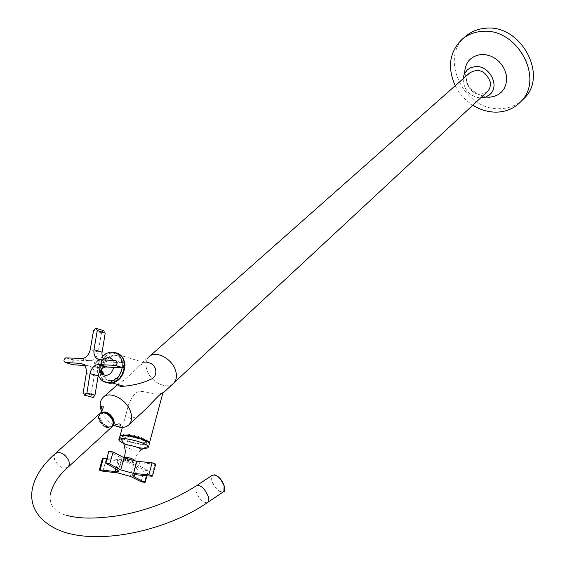<?xml version="1.0" encoding="UTF-8"?>
<svg xmlns="http://www.w3.org/2000/svg" width="565" height="565" viewBox="0 0 565 565"><rect width="100%" height="100%" fill="white"/><g stroke="black" fill="none" stroke-linecap="round" stroke-linejoin="round"><path stroke-width="0.42" stroke-dasharray="2.83 2.12" d="M463.102 78.747C463.752 89.849 469.55 96.276 480.504 98.028M455.228 85.718C459.345 93.79 465.2 100.28 472.799 105.182M465.376 36.577C438.278 58.633 465.009 111.842 500.915 108.642C509.256 108.247 516.417 105.387 522.406 100.069M100.302 418.722L99.963 415.48L101.135 413.036C106.008 410.734 110.217 412.987 113.749 419.802L114.081 423.008L112.936 425.424C108.07 427.769 103.854 425.537 100.302 418.722M99.207 419.703L98.868 416.462L100.04 414.018C104.913 411.716 109.123 413.976 112.661 420.798L112.993 424.004L111.849 426.42C106.983 428.764 102.766 426.526 99.207 419.703M101.651 331.923L98.19 351.946C97.145 356.677 94.701 359.608 90.866 360.753L73.761 360.06C71.663 361.339 71.317 362.885 72.723 364.693M98.133 367.893L98.819 367.843C102.59 365.004 102.781 362.455 99.398 360.195L98.734 360.244C94.955 363.062 94.751 365.611 98.133 367.893M97.54 367.723L98.225 367.674C101.997 364.835 102.187 362.285 98.804 360.025L98.148 360.075C94.362 362.892 94.157 365.442 97.54 367.723M105.21 333.046L103.67 330.539M115.634 360.618L123.481 362.843L108.014 361.96L103.925 359.94M84.559 365.541L88.401 365.767C92.801 366.6 94.765 369.877 94.277 375.612L91.092 394.907L92.06 397.35M162.953 393.134L156.752 394.193L143.588 391.623L140.353 391.383L137.535 392.011L135.24 393.459L131.829 397.64L128.425 404.985L127.139 410.077C126.016 414.187 127.146 416.977 130.529 418.446C135.395 417.57 139.781 415.098 143.68 411.052M149.358 443.751L143.213 444.436C130.918 442.593 123.121 439.853 119.829 436.208M124.816 366.268L124.703 363.549M116.856 353.033L112.287 352.864C99.708 354.559 95.153 378.416 106.672 382.576M113.961 425.198C108.353 422.09 104.271 417.62 101.707 411.765M112.251 426.596C107.096 428.319 102.844 425.819 99.504 419.11L99.122 415.882L100.16 413.368M147.211 362.568L144.774 362.737L137.98 366.523C129.442 375.88 123.219 381.389 119.307 383.049L117.993 385.598M173.13 383.684C166.202 390.238 149.852 381.318 146.667 369.341C145.205 364.1 145.904 359.976 148.779 356.96L137.98 366.523M469.699 72.906C467.093 75.548 466.146 78.888 466.845 82.935C471.189 93.529 477.891 96.559 486.945 92.038M175.673 371.057C172.502 358.683 155.347 349.77 148.807 356.995C145.947 360.004 145.24 364.114 146.702 369.341C149.972 381.721 167.169 390.57 173.681 383.112C176.386 380.153 177.05 376.135 175.673 371.057M133.799 462.452C131.539 460.553 128.269 459.649 123.989 459.733L123.926 459.804C126.221 461.711 129.491 462.615 133.736 462.516L133.799 462.452M128.114 445.065L137.676 447.501M147.331 441.583C150.057 438.949 125.494 432.027 122.965 434.732L122.789 434.923C120.401 437.656 144.739 444.429 147.19 441.724L147.331 441.583M146.787 443.61C149.513 440.99 124.936 434.075 122.407 436.766L122.231 436.957C119.844 439.669 144.195 446.435 146.646 443.751L146.787 443.61M119.738 436.971L121.482 438.638M121.588 438.701C127.563 442.727 147.006 446.788 149.075 444.443L149.231 444.274M100.704 367.455C103.395 362.398 102.54 359.502 98.141 358.775L95.647 360.301C92.964 365.371 93.825 368.26 98.246 368.966L100.704 367.455M102.251 356.734C97.71 362.412 96.389 368.557 98.296 375.153M124.42 366.911L124.307 363.14M115.627 352.715L111.927 352.758L109.624 353.464L106.87 355.032L104.391 357.292C97.378 368.062 98.07 376.481 106.481 382.554M119.589 377.145C127.535 369.002 122.775 353.217 113.226 355.675L106.976 359.446C99.023 367.589 103.847 383.515 113.565 380.845L119.589 377.145M102.357 374.553C104.327 379.228 107.618 381.198 112.237 380.471L118.262 376.763C126.214 368.62 121.454 352.814 111.898 355.272L105.641 359.05L104.553 360.421L102.223 365.287L101.58 370.612M102.484 458.279L106.185 459.514L121.002 460.955L133.552 464.43L144.11 469.995L148.291 470.822L137.38 464.804L135.89 463.018L139.534 462.756L155.728 464.162M126.094 459.945L132.74 461.273L132.125 460.532L125.472 459.197L126.094 459.945M125.854 460.835L132.5 462.163L131.878 461.421L125.232 460.094L125.854 460.835M108.791 451.251L120.26 457.417L121.8 459.253L118.247 459.514L106.877 458.413M464.621 73.344L467.643 84.107L470.963 88.811L476.811 93.734L486.013 97.053M55.603 453.285L54.205 455.687L54.565 459.606C58.506 466.98 63.047 469.459 68.203 467.043M207.136 502.786C202.708 502.603 198.979 498.831 195.956 491.465L196.196 485.9L197.136 485.279M112.718 420.431L112.845 420.812C116.228 430.544 101.764 429.308 99.023 419.689C98.049 413.771 100.499 411.708 106.368 413.481M101.735 412.711L99.638 413.806L98.748 415.127L98.345 417.288L98.762 419.781C102.286 426.695 106.616 429.132 111.764 427.084M214.714 474.784L212.016 475.419L211.713 480.977C214.707 488.308 218.429 492.037 222.893 492.164M224.609 489.29L223.917 491.204L222.384 491.988L219.015 490.837L214.283 485.787L212.002 480.928C210.915 476.281 212.009 474.296 215.286 474.96M93.564 330.377L101.34 332.87M66.162 357.836L74.177 360.025M82.893 364.114L88.401 365.767M86.304 373.366L94.277 375.612M83.182 392.816L91.092 394.907M100.005 359.714L108.014 361.96M90.266 349.537L98.19 351.946M81.134 358.655L89.213 360.887M112.774 426.158C107.625 428.206 103.296 425.777 99.779 418.863L99.426 415.459L100.867 412.697M124.667 446.505C131.228 449.662 136.666 450.821 140.975 449.987M124.519 457.791C127.513 459.684 130.783 460.51 134.343 460.284L134.399 460.228M102.187 367.886C104.864 362.829 104.009 359.94 99.617 359.213L97.124 360.731C94.44 365.795 95.308 368.684 99.73 369.39L102.187 367.886M103.564 359.502L102.717 360.343C100.16 363.486 99.355 366.932 100.295 370.675M114.038 367.285L113.049 360.47M102.872 471.217L106.185 459.514M106.001 463.632L109.243 451.605M117.033 469.515L120.26 457.417M115.747 468.837L118.247 459.514M117.661 472.898L121.002 460.955M130.402 476.401L133.552 464.43M141.059 481.705L144.11 469.995M146.448 475.737L147.917 470.377M134.639 474.699L137.38 464.804M136.221 474.791L139.534 462.756M151.512 476.182L154.754 464.232M467.481 69.693L466.987 70.272C466.422 73.598 463.032 70.794 467.643 84.107L471.556 89.588L476.811 93.734C483.124 96.241 486.606 97.011 487.256 96.043L488.612 95.633M463.229 38.371L461.577 39.755M101.135 413.036L100.04 414.018M50.32 494.523C49.07 505.011 54.36 511.925 66.183 515.266M112.936 425.424L111.849 426.42M95.471 328.159L96.784 328.562M98.819 367.843L98.225 367.674M98.734 360.244L98.148 360.075M65.766 357.864L73.761 360.06M90.866 360.753L82.808 358.514M149.457 443.009L149.216 443.892M103.014 397.478L103.586 396.969M116.807 385.266L119.307 383.049M144.774 362.737L112.287 352.864M127.139 410.077L122.372 427.38M149.81 356.112L148.807 356.995M174.098 382.724L173.681 383.112M124.47 457.968L123.989 459.733M140.798 450.143L136.349 455.475L133.736 462.516M122.965 434.732L122.407 436.766M147.19 441.724L146.646 443.751M149.075 444.443L148.221 447.614M99.906 371.247C100.196 364.044 101.156 360.378 102.795 360.251L98.141 358.775M100.817 370.011L98.246 368.966M111.927 352.758L109.85 352.122M113.226 355.675L111.898 355.272M113.565 380.845L112.237 380.471M132.74 461.273L132.5 462.163M125.472 459.197L125.232 460.094M121.8 459.253L118.742 470.829M146.921 475.779L148.291 470.822M135.89 463.018L132.535 475.038"/><path stroke-width="0.85" d="M480.504 98.028L485.836 97.124L490.554 93.917C499.834 84.905 488.923 65.123 475.377 66.571L470.539 67.736L466.951 70.187L464.133 74.375L463.102 78.747M472.799 105.182C480.596 110.048 488.767 112.364 497.32 112.117C506.643 111.658 514.425 108.219 520.655 101.792C545.119 78.874 517.017 27.184 481.853 31.421C473.95 32.028 467.191 34.811 461.577 39.755C449.359 52.354 447.24 67.673 455.228 85.718M522.406 100.069L524.186 98.317C548.58 75.456 520.64 23.991 485.596 28.25C477.722 28.864 470.977 31.64 465.376 36.577L463.229 38.371M93.564 330.377L95.831 328.138L97.279 330.539L93.981 349.728C93.451 355.533 95.457 358.86 100.005 359.714L115.634 360.618C117.774 362.031 117.654 363.606 115.295 365.357L97.547 364.573C93.592 365.71 91.085 368.719 90.019 373.592L86.911 393.078L84.672 395.323L83.182 392.816L86.304 373.366C86.791 367.525 84.806 364.185 80.35 363.344L65.371 362.497C63.379 361.127 63.513 359.58 65.766 357.864L82.808 358.514C86.692 357.348 89.178 354.361 90.266 349.537L93.564 330.377M103.67 330.539L101.651 331.923M92.06 397.35L93.112 397.47L94.977 395.182L98.162 375.859C99.207 371.085 101.672 368.133 105.563 367.003L123.121 367.766C125.564 365.936 125.684 364.298 123.481 362.843M72.723 364.693L84.559 365.541M103.925 359.94L102.336 357.038L101.926 353.415L105.21 333.046L97.279 330.539M143.68 411.052L145.586 409.279C152.564 402.273 162.635 390.846 162.953 393.134L173.13 383.684M119.829 436.208L120.14 435.509L126.002 434.972C135.939 435.672 151.78 441.661 149.358 443.751M117.993 385.598L120.522 386.298L124.039 386.241C134.661 385.139 143.418 382.872 150.325 379.454C159.21 376.876 156.809 362.822 147.211 362.568M106.672 382.576L109.779 383.324L112.689 383.091C119.844 380.725 123.883 375.118 124.816 366.268M124.703 363.549C123.848 357.991 121.235 354.488 116.856 353.033M101.707 411.765L101.043 409.929C99.518 404.618 100.175 400.465 103.014 397.478C109.568 390.175 127.302 399.632 130.776 412.386C132.281 417.627 131.68 421.737 128.968 424.718C125.974 427.55 121.899 428.115 116.75 426.42L113.961 425.198M100.16 413.368L100.379 413.142C105.5 410.727 109.914 413.1 113.621 420.254L113.89 424.047L112.251 426.596M148.779 356.96C155.333 349.721 172.53 358.655 175.708 371.057C177.092 376.156 176.428 380.181 173.716 383.141M486.945 92.038L487.468 91.558C489.919 88.959 490.823 85.696 490.166 81.77C485.61 70.879 478.788 67.927 469.699 72.906L149.81 356.112M137.676 447.501C143.291 448.476 146.808 448.511 148.221 447.614L148.143 446.244C145.982 443.13 128.488 438.087 121.687 438.624L118.897 439.471C118.509 440.947 121.581 442.812 128.114 445.065M149.231 444.274C152.543 441.145 123.029 432.825 119.985 436.053L119.738 436.971M122.202 367.645C122.591 356.974 118.473 351.797 109.85 352.122L105.867 353.69L102.251 356.734M98.296 375.153C100.641 380.881 104.624 383.303 110.239 382.413L117.965 377.364L120.529 373.267L122.181 367.766M106.481 382.554L112.329 382.992L119.533 378.55L122.909 373.183L124.42 366.911M124.307 363.14C123.276 357.313 120.387 353.838 115.627 352.715M101.58 370.612L102.357 374.553M148.913 474.812L152.091 475.659L152.451 476.097L151.512 476.182L136.221 474.791L132.535 475.038L134.06 476.775L145.071 482.482L141.059 481.705L130.402 476.401L117.661 472.898L102.872 471.217L99.758 470.334L99.362 469.896L100.21 469.868L115.02 471.542L118.608 471.344L117.033 469.515L105.613 463.145L109.709 463.999L120.719 469.882L133.601 473.435L148.913 474.812L152.049 462.777L136.801 461.301L124.109 457.784L113.113 451.972L108.791 451.251M152.486 475.97L155.728 464.162L152.049 462.777M106.877 458.413L102.484 458.279M486.013 97.053L489.594 97.208L494.064 96.474L498.125 94.715L501.565 92.003L504.213 88.479L505.929 84.312L506.621 79.7L506.247 74.898L504.827 70.131L502.419 65.653L499.156 61.691L495.201 58.456L490.766 56.105L486.062 54.77L481.352 54.501C470.645 56.013 465.073 62.298 464.621 73.344M50.32 494.523C52.496 484.706 58.463 475.546 68.203 467.043L69.375 464.479L68.951 461.033C65.039 453.66 60.497 451.16 55.335 453.533C27.417 478.011 22 508.422 51.295 526.199C86.487 548.227 163.525 533.205 208.104 502.144L207.136 502.786M66.183 515.266C76.056 517.724 87.978 519.864 117.633 515.817C146.462 510.845 172.65 500.873 196.196 485.9C200.462 484.438 204.516 488.012 208.337 496.642L208.104 502.144L223.86 491.508L224.15 486.013C220.371 477.446 216.324 473.915 212.016 475.419L197.136 485.279M106.368 413.481L110.21 416.356L112.718 420.431M111.764 427.084L113.155 424.718L112.887 420.925C109.172 413.764 104.758 411.391 99.638 413.806L55.603 453.285M215.286 474.96C219.248 476.775 222.215 480.405 224.178 485.851M222.893 492.164L223.86 491.508C224.446 492.355 224.566 490.505 224.22 485.942M224.206 485.964L224.609 489.29M86.911 393.078L94.977 395.182M65.371 362.497L73.358 364.884M80.35 363.344L82.893 364.114M90.019 373.592L98.162 375.859M99.228 364.446L107.209 366.883M114.864 365.386L122.676 367.794M93.981 349.728L102.06 352.15M100.655 412.895L100.655 412.895C105.768 410.48 110.182 412.853 113.897 420L114.243 423.369L113.042 425.904C121.772 421.815 120.204 425.177 120.458 425.989L116.75 426.42M134.399 460.228C132.146 458.321 128.876 457.41 124.597 457.509L124.519 457.791M148.143 446.244L148.044 446.378C145.968 447.925 147.705 445.743 140.982 449.987L140.982 449.987C142.754 448.285 126.645 443.652 124.293 445.199L124.667 446.505M100.295 370.675L103.162 374.539C105.973 375.979 108.727 375.33 111.418 372.596L114.038 367.285M113.049 360.47C110.472 357.066 107.308 356.741 103.564 359.502M109.709 463.999L113.113 451.972M115.02 471.542L115.747 468.837M100.21 469.868L103.416 458.081M144.704 482.086L146.448 475.737M134.06 476.775L134.639 474.699M133.601 473.435L136.801 461.301M120.719 469.882L124.109 457.784M490.554 93.917L488.612 95.633M524.186 98.317L520.655 101.792M101.735 412.711C106.672 412.507 110.394 415.204 112.901 420.826M214.714 474.784C218.853 476.295 222.01 479.989 224.192 485.858M68.203 467.043L112.04 426.829L113.254 424.251L112.915 420.883M96.784 328.562L103.296 330.567M85.131 395.281L93.112 397.47M105.563 367.003L97.547 364.573M115.295 365.357L123.121 367.766M162.776 393.311L149.457 443.009M124.039 386.241L112.689 383.091M103.586 396.969L116.807 385.266M128.968 424.718L145.586 409.279M100.867 412.697C105.478 404.794 102.096 406.186 101.488 406.073L101.043 409.929M122.372 427.38L120.14 435.509M487.468 91.558L174.098 382.724M121.687 438.624L121.546 438.744C121.489 440.884 121.298 438.136 124.293 445.199L125.345 451.336L124.47 457.968M119.985 436.053L119.109 439.238M99.906 371.247C101.389 374.32 102.47 375.421 103.162 374.539C104.017 374.263 103.233 372.752 100.817 370.011M112.329 382.992L110.239 382.413M105.613 463.145L108.833 451.11M118.742 470.829L118.608 471.344M99.362 469.896L102.519 458.144M145.106 482.376L146.921 475.779"/></g></svg>

